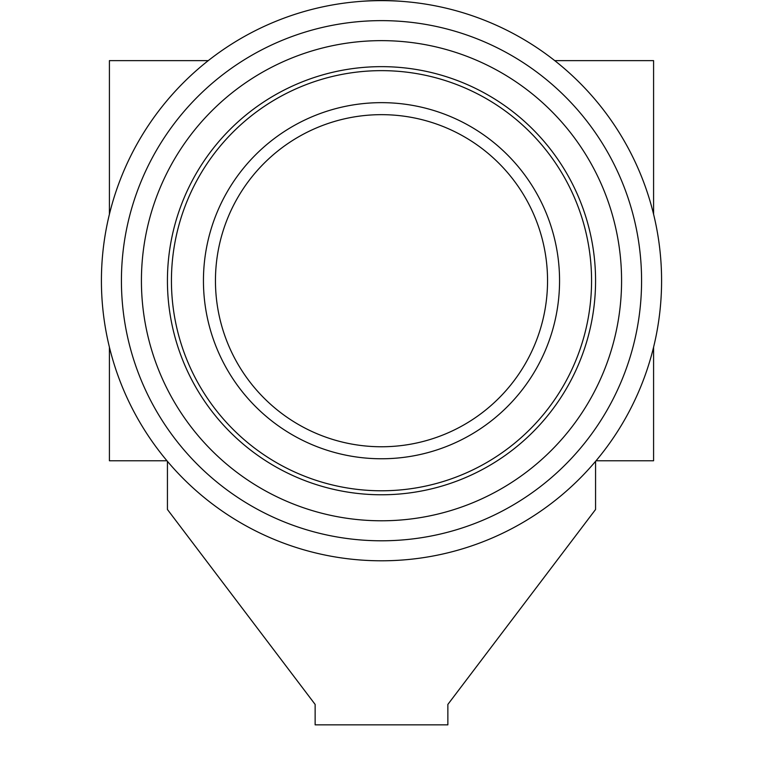<?xml version="1.0" encoding="UTF-8"?>
<svg xmlns="http://www.w3.org/2000/svg" width="763" height="763" viewBox="0 0 763 763"><rect width="100%" height="100%" fill="white"/><g stroke="black" fill="none" stroke-linecap="round" stroke-linejoin="round"><path stroke-width="1.14" d="M595.569 461.329L595.569 509.484L447.862 704.421L447.862 724.85L315.138 724.85L315.138 704.421L167.431 509.484L167.431 461.329M653.586 214.241L653.586 60.639L554.758 60.639M208.242 60.639L109.414 60.639L109.414 214.241M109.414 347.184L109.414 460.766L166.954 460.766M653.586 347.184L653.586 460.766L596.046 460.766M215.452 280.708A166.048 166.048 0 0 0 381.5 446.765A166.048 166.048 0 0 0 547.548 280.708A166.048 166.048 0 0 0 381.5 114.66A166.048 166.048 0 0 0 215.452 280.708M559.556 280.708A178.056 178.056 0 0 0 381.5 102.652A178.056 178.056 0 0 0 203.444 280.708A178.056 178.056 0 0 0 381.5 458.763A178.056 178.056 0 0 0 559.556 280.708M591.563 280.708A210.063 210.063 0 0 1 381.5 490.781A210.063 210.063 0 0 1 171.437 280.708A210.063 210.063 0 0 1 381.5 70.644A210.063 210.063 0 0 1 591.563 280.708M595.569 280.708A214.069 214.069 0 0 1 381.5 494.777A214.069 214.069 0 0 1 167.431 280.708A214.069 214.069 0 0 1 381.5 66.648A214.069 214.069 0 0 1 595.569 280.708M621.578 280.708A240.078 240.078 0 0 1 381.5 520.786A240.078 240.078 0 0 1 141.422 280.708A240.078 240.078 0 0 1 381.5 40.639A240.078 240.078 0 0 1 621.578 280.708M641.578 280.708A260.078 260.078 0 0 1 381.5 540.795A260.078 260.078 0 0 1 121.422 280.708A260.078 260.078 0 0 1 381.5 20.63A260.078 260.078 0 0 1 641.578 280.708M661.588 280.708A280.088 280.088 0 0 1 381.5 560.795A280.088 280.088 0 0 1 101.412 280.708A280.088 280.088 0 0 1 381.5 0.629A280.088 280.088 0 0 1 661.588 280.708"/></g></svg>
